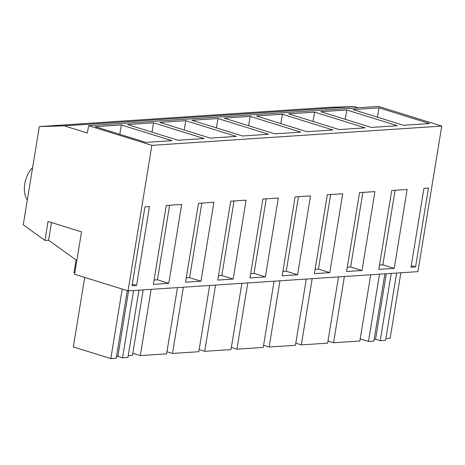 <?xml version="1.0" encoding="UTF-8"?>
<svg xmlns="http://www.w3.org/2000/svg" width="465" height="465" viewBox="0 0 465 465"><rect width="100%" height="100%" fill="white"/><g stroke="black" fill="none" stroke-linecap="round" stroke-linejoin="round"><path stroke-width="0.7" d="M127.276 290.654L116.209 358.224L110.821 358.585L122.202 289.073M84.7 277.413L73.319 346.925L110.821 358.585M128.23 355.673L132.478 355.388L143.203 289.887M138.959 290.166L127.939 357.446L122.551 357.806L117.86 356.347L116.506 356.434M122.551 357.806L133.565 290.526M117.86 356.347L128.584 290.858M151.881 145.347L128.044 290.892L417.919 271.636L441.75 126.091L378.475 106.415L88.606 125.672L151.881 145.347L441.75 126.091M128.044 290.892L74.58 274.269L81.52 231.878L48.052 221.474L44.948 240.44L23.25 224.833L39.339 126.579L64.35 125.858L87.397 133.025L88.606 125.672M51.487 222.543L48.593 240.202L76.068 259.958L73.982 272.705L74.789 272.961M39.339 126.579L329.214 107.322L354.22 106.601L358.004 107.775M136.553 285.481L149.468 206.582L144.935 206.884L132.019 285.777L136.553 285.481L132.287 284.15M386.508 268.875L378.806 269.386L391.728 190.487L407.137 189.464L394.215 268.363L386.508 268.875M329.795 272.641L342.717 193.742L335.015 194.254L327.314 194.765L314.392 273.664L329.795 272.641L318.449 269.113L330.662 194.544M238.394 200.677L246.095 200.165L233.174 279.058L217.765 280.081L230.687 201.188L238.394 200.677M200.967 281.197L185.558 282.226L198.479 203.327L213.888 202.304L200.967 281.197L189.621 277.669L201.827 203.1M270.601 198.532L278.303 198.02L265.381 276.919L249.978 277.942L262.894 199.043L270.601 198.532M289.887 275.292L282.185 275.803L295.106 196.904L310.51 195.881L297.588 274.78L289.887 275.292M346.599 271.525L359.521 192.626L374.924 191.603L362.008 270.502L346.599 271.525M161.053 283.853L153.351 284.365L166.272 205.466L181.676 204.443L168.76 283.342L161.053 283.853M428.468 188.046L415.547 266.945L411.014 267.247L423.935 188.348L428.468 188.046M385.892 338.555L390.141 338.27L400.871 272.769M360.206 338.892L368.483 341.467L379.504 274.187M384.892 273.827L373.872 341.107L368.483 341.467M374.162 339.334L375.557 339.241L386.287 273.734M396.622 273.048L385.601 340.328L380.213 340.688L375.557 339.241M380.213 340.688L391.234 273.408M295.787 343.17L301.337 344.896L312.184 278.657M301.337 344.896L327.651 343.147L338.497 276.908M166.958 351.732L172.503 353.452L183.355 287.219M172.503 353.452L198.817 351.709L209.663 285.469M132.827 353.272L140.296 355.597L151.142 289.358M140.296 355.597L166.609 353.848L177.456 287.608M231.372 347.448L236.923 349.174L247.769 282.935M236.923 349.174L263.231 347.425L274.083 281.191M327.994 341.031L333.545 342.757L344.391 276.518M333.545 342.757L359.858 341.008L370.704 274.769M263.579 345.309L269.13 347.035L279.977 280.796M269.13 347.035L295.444 345.286L306.29 279.052M199.165 349.587L204.716 351.313L215.562 285.08M204.716 351.313L231.024 349.57L241.87 283.33M48.593 240.202L44.948 240.44M64.35 125.858L354.22 106.601M171.911 140.68L145.882 142.406L95.302 126.683L121.33 124.951L171.911 140.68M332.952 129.979L306.923 131.711L256.343 115.983L282.371 114.251L332.952 129.979M288.55 113.844L314.578 112.112L365.159 127.84L339.13 129.566L288.55 113.844M210.302 138.128L159.716 122.4L185.744 120.673L236.325 136.396L210.302 138.128M178.095 140.267L127.509 124.539L153.537 122.812L204.118 138.541L178.095 140.267M250.158 116.395L300.745 132.118L274.716 133.85L224.136 118.122L250.158 116.395L248.63 125.736M242.509 135.989L191.929 120.261L217.951 118.534L268.538 134.257L242.509 135.989M320.757 111.705L346.785 109.972L397.366 125.701L371.337 127.427L320.757 111.705M352.964 109.566L378.992 107.834L429.573 123.562L403.55 125.288L352.964 109.566M394.215 268.363L382.869 264.835L395.076 190.266M379.516 265.056L382.869 264.835M315.101 269.334L318.449 269.113M233.174 279.058L221.828 275.53L234.04 200.961M218.474 275.757L221.828 275.53M186.267 277.896L189.621 277.669M265.381 276.919L254.035 273.391L266.247 198.822M250.687 273.612L254.035 273.391M297.588 274.78L286.242 271.252L298.454 196.683M282.894 271.473L286.242 271.252M362.008 270.502L350.656 266.974L362.869 192.405M347.309 267.195L350.656 266.974M168.76 283.342L157.408 279.814L169.62 205.245M154.06 280.035L157.408 279.814M415.547 266.945L411.281 265.62M27.33 199.904A20.954 12.631 -72.7 0 1 32.649 167.452M121.33 124.951L119.801 134.298M282.371 114.251L280.837 123.597M314.578 112.112L313.044 121.458M185.744 120.673L184.216 130.02M153.537 122.812L152.008 132.159M217.951 118.534L216.423 127.875M346.785 109.972L345.257 119.319M378.992 107.834L377.464 117.18"/></g></svg>
